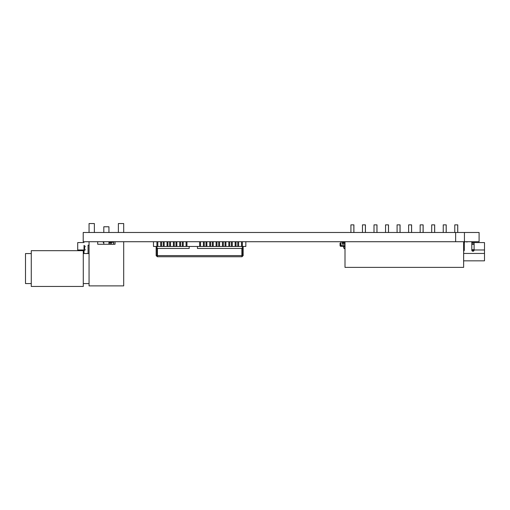 <?xml version="1.0" encoding="UTF-8"?>
<svg xmlns="http://www.w3.org/2000/svg" width="510" height="510" viewBox="0 0 510 510"><rect width="100%" height="100%" fill="white"/><g stroke="black" fill="none" stroke-linecap="round" stroke-linejoin="round"><path stroke-width="0.76" d="M457.75 232.483L457.75 224.859L454.78 224.859L454.78 232.483M353.895 232.483L353.895 224.859L350.925 224.859L350.925 232.483M365.434 232.483L365.434 224.859L362.463 224.859L362.463 232.483M376.979 232.483L376.979 224.859L374.008 224.859L374.008 232.483M388.518 232.483L388.518 224.859L385.547 224.859L385.547 232.483M400.057 232.483L400.057 224.859L397.086 224.859L397.086 232.483M411.595 232.483L411.595 224.859L408.625 224.859L408.625 232.483M423.134 232.483L423.134 224.859L420.163 224.859L420.163 232.483M434.673 232.483L434.673 224.859L431.702 224.859L431.702 232.483M446.212 232.483L446.212 224.859L443.241 224.859L443.241 232.483M463.628 241.721L463.628 267.38L463.666 241.721M112.876 244.264A1.154 1.154 0 0 0 113.666 243.168L113.666 241.721M111.358 242.588L109.051 242.677L109.051 244.264M77.705 250.671L77.705 242.588L84.029 242.588M109.816 242.588L108.942 242.588M103.804 242.588L103.307 242.588M111.358 244.264L111.358 242.416M113.666 242.301L112.028 242.301M471.801 249.976L474.109 250.091A1.154 1.154 0 0 1 472.955 251.245A1.154 1.154 0 0 1 471.801 250.091L471.801 241.721L471.801 242.588L484.5 242.588L484.5 260.833L463.666 260.833M465.451 241.721A1.154 1.154 0 0 0 464.298 242.875L464.298 250.091A1.154 1.154 0 0 1 463.666 251.118M466.548 241.893A0.58 0.58 0 0 0 467.396 241.721A0.58 0.58 0 0 1 466.548 241.893A0.867 0.867 0 0 0 466.025 241.721M464.329 242.588L464.298 244.322L463.666 244.322M464.298 242.588L463.666 242.588M474.109 244.322L471.801 244.322L471.801 249.69L474.109 249.69M484.5 249.976L474.109 249.976L474.109 242.588M464.298 249.69L463.666 249.69M463.666 249.976L464.298 249.976M474.013 250.557L471.897 250.557M464.202 250.557L463.666 250.557M457.712 232.483L457.712 224.859M353.857 232.483L353.857 224.859M365.396 232.483L365.396 224.859M376.941 232.483L376.941 224.859M388.48 232.483L388.48 224.859M400.018 232.483L400.018 224.859M411.557 232.483L411.557 224.859M423.096 232.483L423.096 224.859M434.635 232.483L434.635 224.859M446.173 232.483L446.173 224.859M463.628 267.38L345.009 267.38L345.009 241.721M83.207 232.483L83.207 241.721L455.634 241.721L455.634 232.483L83.207 232.483M464.431 241.721L479.094 241.721L479.094 232.483L464.431 232.483L464.431 241.721L455.634 241.721M464.431 232.483L455.634 232.483M157.309 256.734L242.008 256.734L157.309 256.734L157.431 255.58L157.309 256.734L156.156 255.58L157.431 255.58L157.431 248.459L189.184 248.459L189.184 246.458M242.008 256.734L241.887 255.58L242.008 256.734L243.162 255.58L242.295 255.58L242.295 248.459L243.162 248.459L243.162 246.458M156.156 255.58L156.156 246.458M157.023 255.58L157.023 246.458M156.156 248.459L157.023 248.459M157.431 255.58L241.887 255.58L241.887 248.459L197.434 248.459L197.434 246.458M243.162 255.58L243.162 248.459M242.295 246.458L242.295 248.459M153.478 241.721L153.478 246.458L169.639 246.458L169.639 241.721L169.639 246.458L212.358 246.458L212.358 241.721L212.358 246.458L216.98 246.458L216.98 241.721L216.98 246.458L218.707 246.458L218.707 241.721L218.707 246.458L223.329 246.458L223.329 241.721L223.329 246.458L225.057 246.458L225.057 241.721L225.057 246.458L229.678 246.458L229.678 241.721L229.678 246.458L231.406 246.458L231.406 241.721L231.406 246.458L236.028 246.458L236.028 241.721L236.028 246.458L237.756 246.458L237.756 241.721L237.756 246.458L242.377 246.458L242.377 241.721L242.377 246.458L245.839 246.458L245.839 241.721M213.225 246.458L213.225 241.721M216.112 246.458L216.112 241.721M174.261 246.458L174.261 241.721L174.261 246.458M170.506 246.458L170.506 241.721M173.394 246.458L173.394 241.721M163.289 246.458L163.289 241.721L163.289 246.458M161.562 246.458L161.562 241.721L161.562 246.458M182.338 246.458L182.338 241.721L182.338 246.458M180.61 246.458L180.61 241.721L180.61 246.458M175.988 246.458L175.988 241.721L175.988 246.458M167.911 246.458L167.911 241.721L167.911 246.458M186.96 246.458L186.96 241.721L186.96 246.458M199.659 246.458L199.659 241.721L199.659 246.458M204.274 246.458L204.274 241.721L204.274 246.458M206.008 246.458L206.008 241.721L206.008 246.458M210.63 246.458L210.63 241.721L210.63 246.458M156.94 246.458L156.94 241.721L156.94 246.458M176.855 246.458L176.855 241.721M179.743 246.458L179.743 241.721M183.205 246.458L183.205 241.721M186.093 246.458L186.093 241.721M225.924 246.458L225.924 241.721M228.811 246.458L228.811 241.721M206.875 246.458L206.875 241.721M209.763 246.458L209.763 241.721M232.273 246.458L232.273 241.721M235.161 246.458L235.161 241.721M157.807 246.458L157.807 241.721M160.695 246.458L160.695 241.721M219.574 246.458L219.574 241.721M222.462 246.458L222.462 241.721M164.156 246.458L164.156 241.721M167.044 246.458L167.044 241.721M200.526 246.458L200.526 241.721M203.413 246.458L203.413 241.721M238.623 246.458L238.623 241.721M241.51 246.458L241.51 241.721M31.276 283.573L25.5 283.573L25.5 253.559L31.276 253.559M83.283 286.461L83.283 250.671L31.276 250.671L31.276 286.461L83.283 286.461M108.942 232.483L108.942 226.772L103.804 226.772L103.804 232.483M89.059 241.721L89.059 285.887L123.694 285.887L123.694 241.721M123.694 232.483L123.694 223.539L118.384 223.539L118.384 232.483M89.059 232.483L89.059 223.539L94.369 223.539L94.369 232.483M115.037 241.721L115.037 244.264L97.716 244.264L97.716 241.721M103.307 241.721L103.307 242.645L103.804 242.645M84.029 253.559L88.071 253.444L88.071 245.189L89.059 245.189M84.029 253.444L84.029 245.361A0.516 0.516 0 0 0 84.545 245.877A0.637 0.637 0 0 1 85.183 246.515A0.637 0.637 0 0 1 84.545 247.146L84.545 249.052A0.637 0.637 0 0 1 85.183 249.69A0.637 0.637 0 0 1 84.545 250.327A0.516 0.516 0 0 0 84.029 250.844L84.029 253.444L83.283 253.444M109.14 242.416A1.734 1.734 0 0 0 108.942 242.428A1.734 1.734 0 0 1 109.14 242.416A1.734 1.734 0 0 0 108.942 242.428A1.734 1.734 0 0 1 109.14 242.416A1.734 1.734 0 0 0 108.942 242.428A1.734 1.734 0 0 1 109.14 242.416L112.028 242.416L112.028 241.721M345.009 248.67L344.422 248.67L345.009 248.67M345.009 243.181L342.363 243.181L342.363 244.169L345.009 244.169M342.363 243.181L342.363 242.817L345.009 242.817M342.363 241.721L342.363 242.817M342.363 242.473L345.009 242.473M345.009 246.362L340.916 246.362A0.867 0.867 0 0 1 340.049 245.495L340.049 243.13L340.916 243.13M342.363 241.976L340.916 241.976L340.916 246.362M340.916 245.495L345.009 245.495M110.205 244.322L110.205 242.588M84.029 249.976L77.705 249.976M463.666 253.444L484.5 253.444M472.955 244.322L472.955 242.588M464.24 249.976L464.24 250.455M345.009 248.191L343.855 248.191L344.422 248.67M340.049 244.864L340.916 244.864M343.855 248.191L343.612 246.84L345.009 246.84M112.512 241.721L112.512 242.301M89.059 283.573L83.283 283.573M103.804 241.721L103.804 244.264M108.942 241.721L108.942 244.264M89.059 253.559L83.283 253.559M343.612 246.84L343.045 246.362"/></g></svg>
